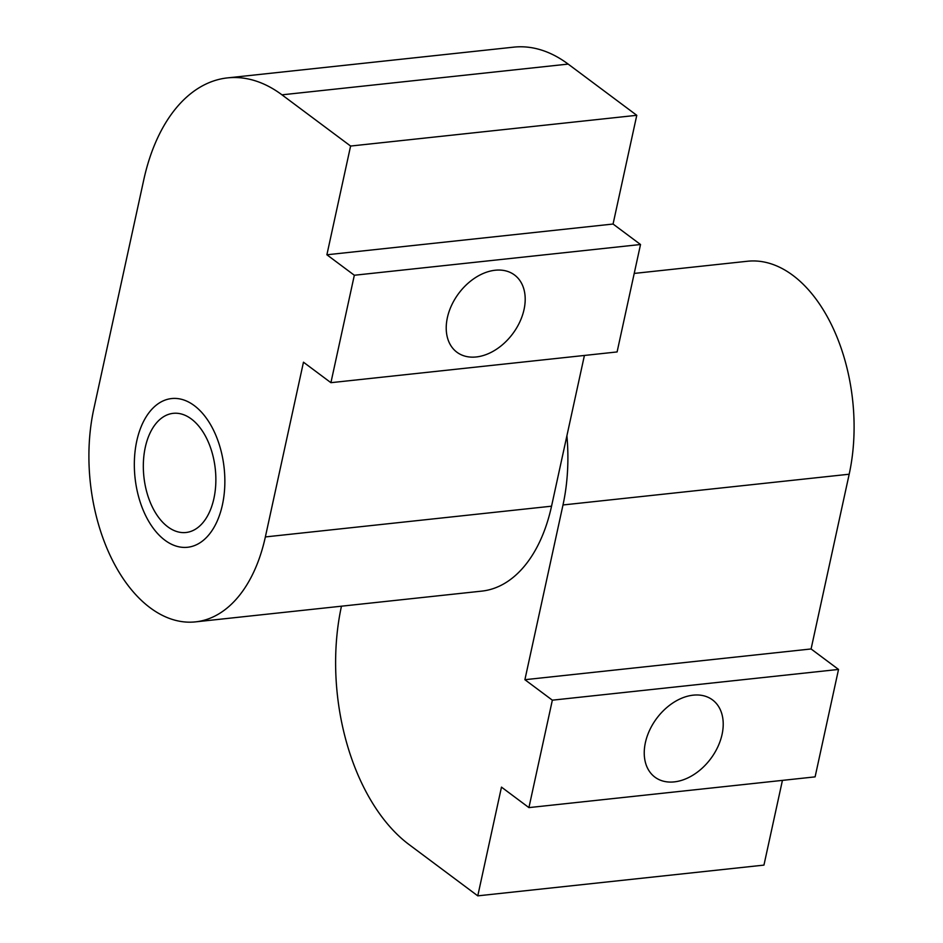 <?xml version="1.0" encoding="UTF-8"?>
<svg xmlns="http://www.w3.org/2000/svg" width="943" height="943" viewBox="0 0 943 943"><rect width="100%" height="100%" fill="white"/><g stroke="black" fill="none" stroke-linecap="round" stroke-linejoin="round"><path stroke-width="1.41" d="M693.176 695.168A48.176 33.712 -53.3 0 1 712.543 699.918A48.176 33.712 -53.3 0 1 717.812 746.891A48.176 33.712 -53.3 0 1 674.269 781.888A48.176 33.712 -53.3 0 1 654.913 777.138A48.176 33.712 -53.3 0 1 649.644 730.165A48.176 33.712 -53.3 0 1 693.176 695.168M566.908 435.76A149.796 89.762 83.9 0 1 562.995 504.965L524.897 679.703L552.35 700.178L528.917 807.609L501.476 787.122L477.771 895.85L409.156 844.633A179.759 107.714 83.9 0 1 341.46 606.196M782.431 780.38L763.948 865.108L477.771 895.85M528.917 807.609L815.106 776.867L838.527 669.436L811.086 648.961L849.183 474.223A149.796 89.762 -96.1 0 0 747.41 261.258L634.215 273.423M811.086 648.961L524.897 679.703M838.527 669.436L552.35 700.178M194.27 405.608A74.78 44.804 83.9 0 1 224.729 486.953A74.78 44.804 83.9 0 1 187.574 547.27A74.78 44.804 83.9 0 1 164.919 540.221A74.78 44.804 83.9 0 1 134.46 458.887A74.78 44.804 83.9 0 1 171.602 398.559A74.78 44.804 83.9 0 1 194.27 405.608A74.78 44.804 83.9 0 1 224.729 486.953A74.78 44.804 83.9 0 1 187.574 547.27A74.78 44.804 83.9 0 1 164.919 540.221A74.78 44.804 83.9 0 1 134.46 458.887A74.78 44.804 83.9 0 1 171.602 398.559A74.78 44.804 83.9 0 1 194.27 405.608M476.262 356.961A48.176 33.712 -53.3 0 1 456.895 352.211A48.176 33.712 -53.3 0 1 451.626 305.237A48.176 33.712 -53.3 0 1 495.169 270.24A48.176 33.712 -53.3 0 1 514.524 274.991A48.176 33.712 -53.3 0 1 519.793 321.964A48.176 33.712 -53.3 0 1 476.262 356.961M350.596 146.047L326.891 254.775L354.332 275.25L330.91 382.681L303.469 362.195L265.36 536.932A149.796 89.762 83.9 0 1 195.59 621.861A149.796 89.762 83.9 0 1 93.817 408.897L143.772 179.807A179.759 107.714 83.9 0 1 227.499 77.892A179.759 107.714 83.9 0 1 281.969 94.83L350.596 146.047L636.773 115.305L568.158 64.089A179.759 107.714 -96.1 0 0 513.687 47.15L227.499 77.892M326.891 254.775L613.068 224.033L636.773 115.305M195.59 621.861L481.779 591.12A149.796 89.762 -96.1 0 0 551.549 506.191L584.412 355.452M330.91 382.681L617.099 351.939L640.521 244.508L613.068 224.033M354.332 275.25L640.521 244.508M191.346 418.987A59.916 35.905 -96.1 0 0 173.194 413.34A59.916 35.905 -96.1 0 0 143.43 461.669A59.916 35.905 -96.1 0 0 167.83 526.842A59.916 35.905 -96.1 0 0 185.995 532.5A59.916 35.905 -96.1 0 0 215.758 484.16A59.916 35.905 -96.1 0 0 191.346 418.987M849.183 474.223L562.995 504.965M281.969 94.83L568.158 64.089M265.36 536.932L551.549 506.191"/></g></svg>
